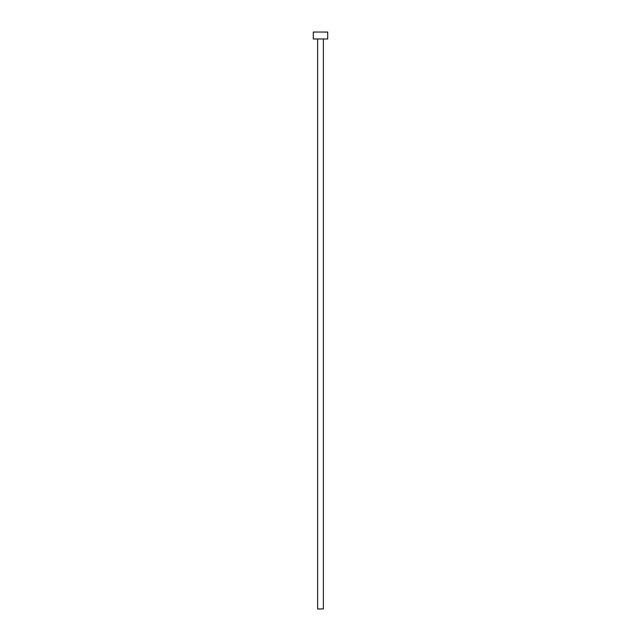 <?xml version="1.0" encoding="UTF-8"?>
<svg xmlns="http://www.w3.org/2000/svg" width="641" height="641" viewBox="0 0 641 641"><rect width="100%" height="100%" fill="white"/><g stroke="black" fill="none" stroke-linecap="round" stroke-linejoin="round"><path stroke-width="0.48" stroke-dasharray="3.21 2.4" d="M323.385 38.973L313.289 38.973L323.385 38.973M313.289 32.05L327.711 32.05L313.289 32.05M323.385 608.95L317.615 608.95L323.385 608.95"/><path stroke-width="0.96" d="M317.615 38.973L317.615 608.95L323.385 608.95L323.385 38.973L323.385 608.95L317.615 608.95L317.615 38.973M313.289 32.05L313.289 38.973L327.711 38.973L327.711 32.05L313.289 32.05L313.289 38.973L327.711 38.973L327.711 32.05L313.289 32.05"/></g></svg>
